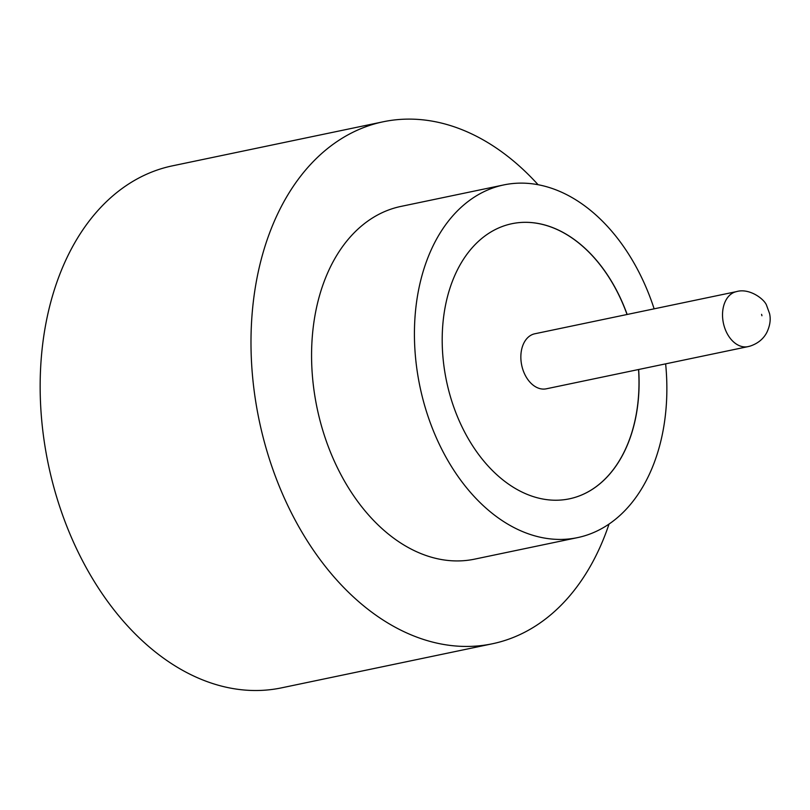 <?xml version="1.0" encoding="UTF-8"?>
<svg xmlns="http://www.w3.org/2000/svg" width="810" height="810" viewBox="0 0 810 810"><rect width="100%" height="100%" fill="white"/><g stroke="black" fill="none" stroke-linecap="round" stroke-linejoin="round"><path stroke-width="1.21" d="M533.749 334.044A28.107 19.238 78.2 0 0 521.873 365.998A28.107 19.238 78.2 0 0 546.294 388.81L747.974 346.639A28.107 19.238 -101.8 0 1 723.553 323.838A28.107 19.238 -101.8 0 1 735.429 291.883A28.107 19.238 -101.8 0 1 736.472 291.62L534.792 333.781A28.107 19.238 78.2 0 0 533.749 334.044M654.136 308.833A180.164 123.333 78.2 0 0 503.779 184.923L400.93 206.418A180.164 123.333 78.2 0 0 394.247 208.099A180.164 123.333 78.2 0 0 318.148 412.928A180.164 123.333 78.2 0 0 474.67 559.133L577.51 537.627A180.164 123.333 78.2 0 0 584.192 535.947A180.164 123.333 78.2 0 0 665.638 363.852M503.779 184.923A180.164 123.333 78.2 0 0 497.097 186.604A180.164 123.333 78.2 0 0 420.998 391.422A180.164 123.333 78.2 0 0 577.51 537.627M538.093 184.72A266.652 182.534 78.2 0 0 383.231 121.773A266.652 182.534 78.2 0 0 373.339 124.264A266.652 182.534 78.2 0 0 260.719 427.397A266.652 182.534 78.2 0 0 492.369 643.778A266.652 182.534 78.2 0 0 502.251 641.287A266.652 182.534 78.2 0 0 609.039 524.06M383.231 121.773L172.398 165.847A266.652 182.534 78.2 0 0 162.506 168.338A266.652 182.534 78.2 0 0 49.886 471.481A266.652 182.534 78.2 0 0 281.536 687.852L492.369 643.778M627.153 314.472A140.535 96.198 78.2 0 0 511.89 223.712A140.535 96.198 78.2 0 0 506.675 225.028A140.535 96.198 78.2 0 0 447.322 384.791A140.535 96.198 78.2 0 0 569.4 498.828A140.535 96.198 78.2 0 0 574.614 497.512A140.535 96.198 78.2 0 0 638.655 369.492M569.349 498.839A140.535 96.198 78.2 0 0 574.513 497.542A140.535 96.198 78.2 0 0 638.553 369.522M627.051 314.493A140.535 96.198 78.2 0 0 511.839 223.722M761.592 314.351L761.937 315.748L761.592 314.351M747.974 346.639L750.161 346.093C757.816 343.521 763.354 339.015 766.766 332.576C770.057 325.711 770.968 319.312 769.5 313.379L766.716 305.765C765.045 299.578 749.604 287.692 736.472 291.62"/></g></svg>
